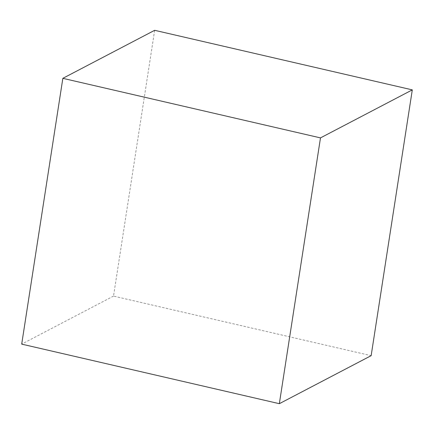 <?xml version="1.0" encoding="UTF-8"?>
<svg xmlns="http://www.w3.org/2000/svg" width="434" height="434" viewBox="0 0 434 434"><rect width="100%" height="100%" fill="white"/><g stroke="black" fill="none" stroke-linecap="round" stroke-linejoin="round"><path stroke-width="0.33" stroke-dasharray="2.17 1.63" d="M154.661 30.309L113.513 296.107L371.151 355.668M113.513 296.107L21.7 344.124"/><path stroke-width="0.65" d="M62.849 78.332L320.487 137.893L279.339 403.691L21.7 344.124L62.849 78.332L154.661 30.309L412.3 89.876L371.151 355.668L279.339 403.691M320.487 137.893L412.3 89.876"/></g></svg>
